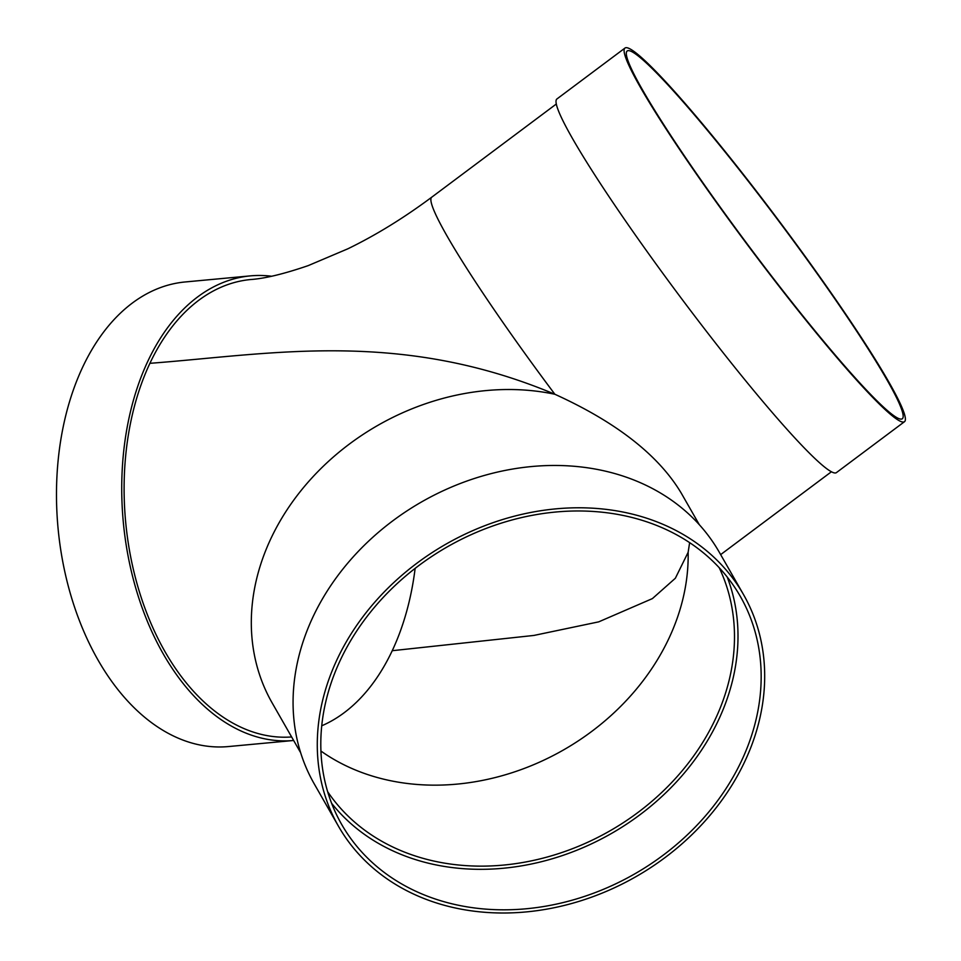 <?xml version="1.0" encoding="UTF-8"?>
<svg xmlns="http://www.w3.org/2000/svg" width="961" height="961" viewBox="0 0 961 961"><rect width="100%" height="100%" fill="white"/><g stroke="black" fill="none" stroke-linecap="round" stroke-linejoin="round"><path stroke-width="1.44" d="M321.731 725.795A225.955 144.691 84.7 0 0 392.232 650.705L533.896 635.437L598.727 621.851L652.387 598.607L675.355 578.246L688.136 552.311L689.638 542.653M149.904 363.318C270.642 354.225 399.091 328.83 554.869 394.262A229.631 19.472 53.2 0 1 431.765 197.173C403.716 218.051 375.727 235.265 347.798 248.827L308.205 265.62C283.976 273.921 264.816 278.558 250.713 279.531A229.631 147.033 84.7 0 0 149.904 363.318A229.631 147.033 84.7 0 0 146.072 611.28A229.631 147.033 84.7 0 0 291.627 736.955M250.365 275.879A233.307 149.387 -95.3 0 0 147.946 361A233.307 149.387 -95.3 0 0 144.498 614.115A233.307 149.387 -95.3 0 0 293.646 740.475L228.478 746.553A233.307 149.387 -95.3 0 1 79.27 620.253A233.307 149.387 -95.3 0 1 82.694 367.09A233.307 149.387 -95.3 0 1 185.113 281.969L250.365 275.879A233.307 149.387 -95.3 0 1 271.579 276.239M699.296 524.67L681.277 493.173C658.621 455.262 616.494 422.287 554.869 394.262A229.631 188.464 150.2 0 0 311.905 477.929A229.631 188.464 150.2 0 0 272.179 702.959L300.649 752.727M327.629 791.648A225.955 185.449 150.2 0 0 573.273 848.383A225.955 185.449 150.2 0 0 734.456 633.287A225.955 185.449 150.2 0 0 719.176 567.663M743.49 594.535L719.284 552.227A233.307 191.479 150.2 0 0 702.923 528.838A233.307 191.479 150.2 0 0 406.887 510.952A233.307 191.479 150.2 0 0 314.271 783.936L338.476 826.244A233.307 191.479 150.2 0 0 636.062 876.6A233.307 191.479 150.2 0 0 743.49 594.535A233.307 191.479 150.2 0 0 727.129 571.146A233.307 191.479 150.2 0 0 431.093 553.272A233.307 191.479 150.2 0 0 338.476 826.244M724.198 573.345A229.631 188.464 150.2 0 0 432.822 555.746A229.631 188.464 150.2 0 0 341.66 824.418A229.631 188.464 150.2 0 0 634.572 873.981A229.631 188.464 150.2 0 0 740.306 596.361A229.631 188.464 150.2 0 0 724.198 573.345M331.617 803.3A229.631 188.464 150.2 0 0 334.608 806.952A229.631 188.464 150.2 0 0 613.887 832.058A229.631 188.464 150.2 0 0 727.189 576.996M699.596 121.002A229.631 19.472 53.2 0 0 627.197 50.993A229.631 19.472 53.2 0 0 749.148 246.533A229.631 19.472 53.2 0 0 902.295 418.756A229.631 19.472 53.2 0 0 842.545 310.103A229.631 19.472 53.2 0 0 699.596 121.002M624.998 48.05L556.924 98.971A233.307 19.785 53.2 0 0 680.82 297.646A233.307 19.785 53.2 0 0 836.418 472.62L904.493 421.699A233.307 19.785 53.2 0 0 843.794 311.304A233.307 19.785 53.2 0 0 698.563 119.176A233.307 19.785 53.2 0 0 624.998 48.05A233.307 19.785 53.2 0 0 748.895 246.725A233.307 19.785 53.2 0 0 904.493 421.699M392.232 650.705A225.955 144.691 84.7 0 0 415.14 568.359M320.926 751.034A225.955 185.449 150.2 0 0 557.909 753.064A225.955 185.449 150.2 0 0 688.136 552.311M720.654 554.617L831.409 471.767M431.765 197.173L556.323 104.004"/></g></svg>

